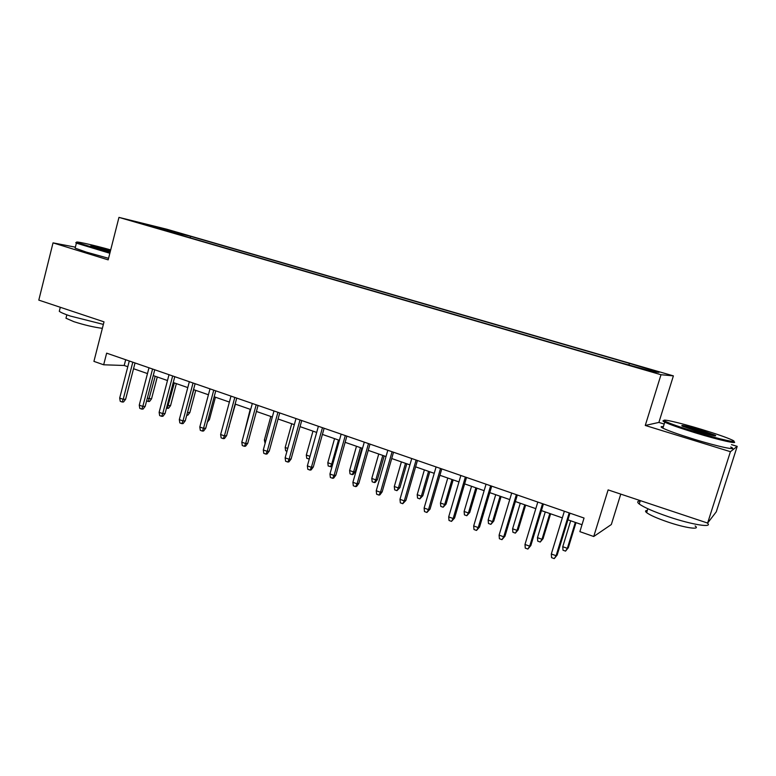 <?xml version="1.0" encoding="UTF-8"?>
<svg xmlns="http://www.w3.org/2000/svg" width="776" height="776" viewBox="0 0 776 776"><rect width="100%" height="100%" fill="white"/><g stroke="black" fill="none" stroke-linecap="round" stroke-linejoin="round"><path stroke-width="1.16" d="M138.264 222.848L150.001 225.923L138.264 222.848M673.393 375.875L166.743 229.211L118.961 217.387L661.007 374.721L673.393 375.875L658.892 422.425L645.273 425.452L730.41 451.69L737.2 446.375L731.487 444.629M664.188 424.045L658.892 422.425M737.2 446.375L716.277 511.811L707.615 523.063L608.122 489.899L593.737 536.507L611.333 524.528L620.761 494.108M75.379 247.166L53.03 242.869L38.8 300.118L104.013 321.856L93.925 361.373L103.664 364.788L124.199 365.477L127.788 366.728M730.41 451.69L707.615 523.063M593.737 536.507L579.876 531.647L584.047 518.038L106.642 353.158L103.664 364.788M644.594 369.347L628.793 365.069L644.478 369.735M163.396 230.055L619.752 362.479L653.567 371.801L659.028 372.383L632.159 364.167L190.605 236.321L182.244 234.274L181.341 235.264M163.28 229.618L141.562 223.313L182.244 234.274M645.273 425.452L661.007 374.721M53.03 242.869L108.165 259.863L118.961 217.387M133.54 368.726L147.479 373.576M153.231 375.574L167.48 380.531M173.232 382.529L187.792 387.593M193.534 389.591L208.424 394.771M214.166 396.769L229.386 402.065M235.128 404.063L250.687 409.476M256.42 411.464L272.327 417.003M278.06 418.991L294.327 424.647M300.05 426.645L316.686 432.426M322.399 434.415L339.413 440.331M345.126 442.32L362.518 448.373M368.231 450.361L386.021 456.55M391.715 458.529L409.922 464.863M415.606 466.842L434.24 473.321M439.905 475.29L458.965 481.915M464.63 483.885L484.137 490.675M489.772 492.634L509.745 499.579M515.371 501.538L535.809 508.649M541.415 510.598L562.338 517.873M567.925 519.823L582 524.712M125.683 359.734L124.199 365.477M628.929 364.652L629.336 363.789M190.217 237.834L190.605 236.321M161.001 228.115L161.039 228.959M569.196 512.907L556.111 555.723L557.168 555.034L554.239 558.613L556.111 555.723L551.319 553.986L564.356 511.238M557.168 555.034L569.962 513.169M554.239 558.613L551.581 557.643L551.319 553.986M568.323 547.72L565.549 551.125L562.998 550.213L562.755 546.711L567.353 548.351L568.323 547.72L576.005 522.626M565.549 551.125L567.353 548.351L575.307 522.384M562.755 546.711L570.69 520.783M695.364 431.863C719.982 439.439 740.76 443.959 732.03 439.953C726.472 437.421 716.393 433.92 701.814 429.458C678.34 422.27 657.573 417.634 665.798 421.543C670.842 423.9 680.697 427.343 695.364 431.863M733.427 441.428C740.071 444.832 719.022 440.128 695.015 432.736C680.048 428.119 669.96 424.588 664.78 422.154L664.731 422.134C662.529 421.038 662.403 420.553 664.334 420.699M697.052 431.243L682.211 426.072C680.154 424.569 686.168 425.888 700.272 430.03L715.327 435.278C717.402 436.772 711.311 435.423 697.052 431.243M714.017 435.753L699.942 430.864L683.161 426.49M707.159 522.917C713.852 528.184 692.464 524.896 668.524 516.758C653.819 511.714 644.061 507.455 639.24 503.993C636.921 502.14 637.232 501.15 640.171 501.015M695.121 525.944C700.961 530.202 685.412 528.029 667.729 521.976C657.156 518.329 650.123 515.225 646.631 512.645C644.963 511.277 645.195 510.54 647.33 510.414M730.73 447.005C739.528 451.215 718.217 446.714 693.075 438.906C678.117 434.25 668.058 430.67 662.898 428.158C660.386 426.858 660.541 426.363 663.364 426.674M110.696 249.901C92.189 244.702 72.643 240.405 77.222 242.636L110.027 252.54M109.843 253.267L76.358 243.14C75.379 242.616 75.641 242.432 77.144 242.597M110.211 251.812L91.122 246.186C88.416 244.906 100.773 247.719 110.522 250.58M110.347 251.279L93.013 246.933M103.363 324.407L70.131 315.987C64.359 314.028 60.751 312.476 59.286 311.302L59.616 309.983M102.364 328.335C93.847 327.249 84.332 325.018 73.817 321.652L65.979 318.228L66.232 317.238M108.562 258.311L86.233 252.074L75.127 248.145L75.291 247.486M542.54 503.702L529.688 546.178L530.842 545.528L527.874 549.049L529.688 546.178L524.983 544.471L537.797 502.062M530.842 545.528L543.413 504.002M527.874 549.049L525.265 548.108L524.983 544.471M516.36 494.661L503.731 536.798L504.972 536.197L501.965 539.659L503.731 536.798L499.104 535.13L511.694 493.051M504.972 536.197L517.33 494.991M501.965 539.659L499.404 538.728L499.104 535.13M490.636 485.776L478.22 527.583L479.558 527.02L476.512 530.435L478.22 527.583L473.68 525.944L486.057 484.195M479.558 527.02L491.703 486.145M476.512 530.435L473.99 529.523L473.68 525.944M465.357 477.046L453.155 518.523L454.581 518.009L451.506 521.375L453.155 518.523L448.683 516.913L460.857 475.494M454.581 518.009L466.522 477.444M451.506 521.375L449.023 520.473L448.683 516.913M543.045 538.699L540.232 542.046L537.729 541.153L537.467 537.671L541.987 539.291L543.045 538.699L550.611 513.79M540.232 542.046L541.987 539.291L549.815 513.518M537.467 537.671L545.266 511.937M518.193 529.824L515.351 533.122L512.878 532.239L512.606 528.786L517.049 530.377L518.193 529.824L525.633 505.108M515.351 533.122L517.049 530.377L524.751 504.798M512.606 528.786L520.279 503.246M493.759 521.094L490.878 524.353L488.453 523.48L488.162 520.046L492.527 521.608L493.759 521.094L501.073 496.562M490.878 524.353L492.527 521.608L500.103 496.223M488.162 520.046L495.709 494.7M469.722 512.509L466.812 515.72L464.426 514.866L464.116 511.452L468.413 512.985L469.722 512.509L476.92 488.162M466.812 515.72L468.413 512.985L475.863 487.794M464.116 511.452L471.536 486.29M440.516 468.462L428.517 509.628L430.03 509.143L426.916 512.461L428.517 509.628L424.123 508.037L436.093 466.939M430.03 509.143L441.777 468.898M426.916 512.461L424.482 511.578L424.123 508.037M446.084 504.07L443.135 507.232L440.787 506.388L440.467 502.993L444.696 504.507L446.084 504.07L453.165 479.898M443.135 507.232L444.696 504.507L452.02 479.5M440.467 502.993L447.771 478.026M416.101 460.032L404.296 500.879L405.897 500.433L402.754 503.702L404.296 500.879L399.98 499.317L411.755 458.529M405.897 500.433L417.44 460.498M402.754 503.702L400.358 502.829L399.98 499.317M392.093 451.739L380.483 492.275L382.161 491.868L379.92 494.855L378.989 495.088L380.483 492.275L376.244 490.742L387.816 450.264M382.161 491.868L393.519 452.233M378.989 495.088L376.632 494.234L376.244 490.742M368.493 443.591L357.076 483.817L358.822 483.448L356.601 486.406L355.621 486.62L357.076 483.817L352.905 482.303L364.293 442.136M358.822 483.448L370.006 444.115M355.621 486.62L353.313 485.776L352.905 482.303M345.291 435.579L334.049 475.494L335.872 475.164L333.661 478.094L332.642 478.288L334.049 475.494L329.945 474.01L341.149 434.143M335.872 475.164L346.872 436.122M332.642 478.288L330.372 477.463L329.945 474.01M322.457 427.692L311.399 467.317L313.3 467.016L311.098 469.926L310.041 470.101L311.399 467.317L307.364 465.862L318.393 426.286M313.3 467.016L324.125 428.265M310.041 470.101L307.8 469.286L307.364 465.862M422.823 495.767L419.845 498.881L417.536 498.056L417.197 494.681L421.358 496.165L422.823 495.767L429.797 471.769M419.845 498.881L421.358 496.165L428.565 471.342M417.197 494.681L424.385 469.887M399.941 487.59L396.934 490.665L394.664 489.85L394.305 486.494L398.398 487.959L399.941 487.59L406.808 463.776M396.934 490.665L398.398 487.959L405.499 463.32M394.305 486.494L401.386 461.895M377.417 479.549L375.293 482.381L374.391 482.575L372.16 481.78L371.782 478.443L375.807 479.888L377.417 479.549L384.178 455.91M374.391 482.575L375.807 479.888L382.801 455.425M371.782 478.443L378.746 454.018M355.262 471.633L353.138 474.446L352.207 474.621L350.005 473.835L349.617 470.528L353.584 471.944L355.262 471.633L361.917 448.159M352.207 474.621L353.584 471.944L360.462 447.655M349.617 470.528L356.475 446.268M332.419 465.202L331.342 466.638L328.2 466.017L327.802 462.729L331.701 464.116L338.472 440.011M330.363 466.793L331.701 464.116L332.778 463.951M327.802 462.729L334.553 438.644M300.011 419.932L289.128 459.266L291.087 459.004L288.905 461.885L287.809 462.04L289.128 459.266L285.151 457.83L296.005 418.555M291.087 459.004L301.738 420.534M287.809 462.04L285.607 461.235L285.151 457.83M309.275 459.023L306.733 458.315L306.316 455.046L312.97 431.136M306.316 455.046L310.012 456.366M309.769 457.219L308.867 459.082M277.924 412.308L267.206 451.351L269.243 451.118L267.07 453.97L265.935 454.105L267.206 451.351L263.306 449.935L273.986 410.95M269.243 451.118L279.729 412.929M265.935 454.105L263.772 453.32L263.306 449.935M286.975 451.234L285.607 450.74L285.18 447.49L291.727 423.745M285.18 447.49L287.76 448.412M256.187 404.8L245.643 443.562L247.738 443.358L245.585 446.19L244.411 446.307L245.643 443.562L241.802 442.175L252.316 403.462M247.738 443.358L258.059 405.45M244.411 446.307L242.277 445.531L241.802 442.175M265.101 443.387L264.354 440.05L270.814 416.469M264.354 440.05L265.867 440.584M234.808 397.419L224.419 435.889L226.582 435.714L224.429 438.527L223.236 438.634L224.419 435.889L220.636 434.521L230.996 396.1M226.582 435.714L236.738 398.088M223.236 438.634L221.131 437.868L220.636 434.521M244.033 433.959L250.211 409.311M213.759 390.144L203.535 428.342L205.756 428.207L203.613 430.99L202.381 431.078L203.535 428.342L199.81 427.004L210.005 388.854M205.756 428.207L215.757 390.842M202.381 431.078L200.315 430.321L199.81 427.004M229.017 426.684L235.4 404.16M229.327 426.664L228.862 427.266M193.04 382.995L182.981 420.922L185.251 420.805L183.126 423.56L181.865 423.638L182.981 420.922L179.314 419.593L189.344 381.714M185.251 420.805L195.106 383.703M181.865 423.638L179.828 422.901L179.314 419.593M208.046 419.632L209.442 419.554L215.427 397.205M209.442 419.554L207.357 422.222M172.65 375.953L162.737 413.608L165.065 413.521L162.95 416.256L161.66 416.314L162.737 413.608L159.129 412.298L169.013 374.692M165.065 413.521L174.775 376.68M161.66 416.314L159.652 415.587L159.129 412.298M152.571 369.017L142.813 406.411L145.19 406.343L143.094 409.059L141.766 409.097L142.813 406.411L139.253 405.12L148.992 367.785M145.19 406.343L154.754 369.764M141.766 409.097L139.796 408.389L139.253 405.12M132.803 362.188L123.19 399.32L125.615 399.281L123.529 401.978L122.181 402.007L123.19 399.32L119.688 398.059L129.282 360.976M125.615 399.281L135.034 362.964M122.181 402.007L120.241 401.299L119.688 398.059M187.443 412.551L189.848 412.56L195.746 390.367M186.909 414.559L193.796 389.688M189.848 412.56L187.821 415.199L186.725 415.247M167.218 405.324L170.545 405.673L176.365 383.625M170.545 405.673L168.537 408.283L167.306 408.321L174.357 382.927M167.306 408.321L166.51 408.03M147.314 398.214L151.524 398.874L157.266 376.981M151.524 398.874L149.525 401.473L148.274 401.493L155.2 376.263M148.274 401.493L146.615 400.901M662.898 428.158L664.78 422.154M647.844 508.746L646.631 512.645M639.24 503.993L640.297 500.627M714.337 435.811L715.327 435.278M665.798 421.543L664.731 422.134M75.127 248.145L76.378 243.15M66.833 314.833L65.979 318.228M59.286 311.302L60.295 307.286M77.222 242.636L76.358 243.14"/></g></svg>
